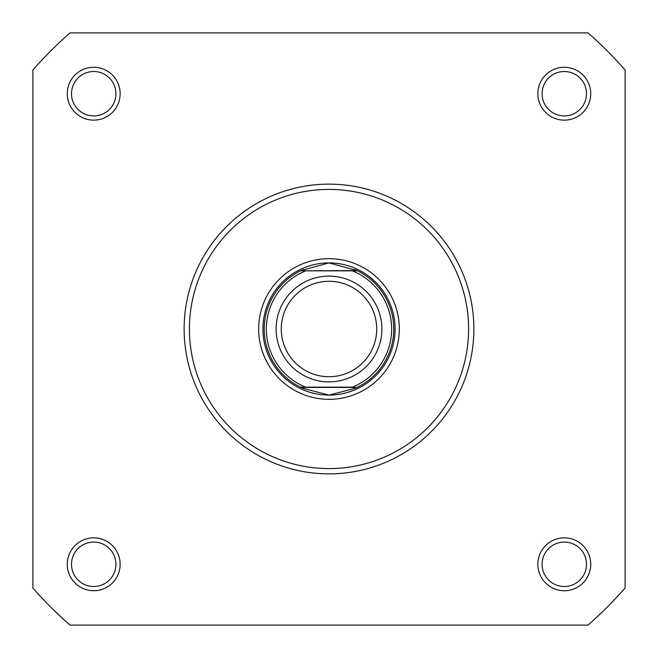 <?xml version="1.0" encoding="UTF-8"?>
<svg xmlns="http://www.w3.org/2000/svg" width="658" height="658" viewBox="0 0 658 658"><rect width="100%" height="100%" fill="white"/><g stroke="black" fill="none" stroke-linecap="round" stroke-linejoin="round"><path stroke-width="0.99" d="M67.272 564.293A26.435 26.435 0 0 1 93.707 537.857A26.435 26.435 0 0 1 120.143 564.293A26.435 26.435 0 0 1 93.707 590.728A26.435 26.435 0 0 1 67.272 564.293M115.915 564.293A22.207 22.207 0 0 0 93.707 542.085A22.207 22.207 0 0 0 71.5 564.293A22.207 22.207 0 0 0 93.707 586.5A22.207 22.207 0 0 0 115.915 564.293M537.857 564.293A26.435 26.435 0 0 1 564.293 537.857A26.435 26.435 0 0 1 590.728 564.293A26.435 26.435 0 0 1 564.293 590.728A26.435 26.435 0 0 1 537.857 564.293M586.5 564.293A22.207 22.207 0 0 0 564.293 542.085A22.207 22.207 0 0 0 542.085 564.293A22.207 22.207 0 0 0 564.293 586.5A22.207 22.207 0 0 0 586.5 564.293M67.272 93.707A26.435 26.435 0 0 1 93.707 67.272A26.435 26.435 0 0 1 120.143 93.707A26.435 26.435 0 0 1 93.707 120.143A26.435 26.435 0 0 1 67.272 93.707M115.915 93.707A22.207 22.207 0 0 0 93.707 71.5A22.207 22.207 0 0 0 71.5 93.707A22.207 22.207 0 0 0 93.707 115.915A22.207 22.207 0 0 0 115.915 93.707M537.857 93.707A26.435 26.435 0 0 1 564.293 67.272A26.435 26.435 0 0 1 590.728 93.707A26.435 26.435 0 0 1 564.293 120.143A26.435 26.435 0 0 1 537.857 93.707M586.5 93.707A22.207 22.207 0 0 0 564.293 71.5A22.207 22.207 0 0 0 542.085 93.707A22.207 22.207 0 0 0 564.293 115.915A22.207 22.207 0 0 0 586.5 93.707M258.676 329A70.324 70.324 0 0 1 329 258.676A70.324 70.324 0 0 1 399.324 329A70.324 70.324 0 0 1 329 399.324A70.324 70.324 0 0 1 258.676 329M473.875 329A144.875 144.875 0 0 1 329 473.875A144.875 144.875 0 0 1 184.125 329A144.875 144.875 0 0 1 329 184.125A144.875 144.875 0 0 1 473.875 329M587.997 625.1A393.394 393.394 0 0 0 625.1 587.997L625.1 70.003A393.394 393.394 0 0 0 587.997 32.9L70.003 32.9A393.394 393.394 0 0 0 32.9 70.003L32.9 587.997A393.394 393.394 0 0 0 70.003 625.1L587.997 625.1M262.904 329A66.096 66.096 0 0 0 329 395.096A66.096 66.096 0 0 0 395.096 329M329 381.879A52.879 52.879 0 0 1 276.121 329A52.879 52.879 0 0 1 329 276.121A52.879 52.879 0 0 1 381.879 329A52.879 52.879 0 0 1 329 381.879M329 281.279A47.721 47.721 0 0 0 281.279 329A47.721 47.721 0 0 0 329 376.721A47.721 47.721 0 0 0 376.721 329A47.721 47.721 0 0 0 329 281.279M356.957 270.57L352.301 270.841L357.508 270.841A64.772 64.772 0 0 1 357.508 387.159L354.802 388.409L329 395.096A66.096 66.096 0 0 0 395.096 329A66.096 66.096 0 0 0 329 262.904A66.096 66.096 0 0 0 262.904 329A66.096 66.096 0 0 0 329 395.096L303.198 388.409L300.492 387.159A64.772 64.772 0 0 1 300.492 270.841L356.957 270.57L329 262.904L301.043 270.57M300.492 387.159L352.301 387.159A62.658 62.658 0 0 0 352.301 270.841L305.699 270.841A62.658 62.658 0 0 0 305.699 387.159L301.093 387.159M356.957 387.43L301.043 387.43M303.198 269.591A64.772 64.772 0 0 0 301.611 270.298M301.611 387.702A64.772 64.772 0 0 0 303.198 388.409M354.802 388.409A64.772 64.772 0 0 0 356.389 387.702M356.389 270.298A64.772 64.772 0 0 0 354.802 269.591M189.414 329A139.586 139.586 0 0 0 329 468.586A139.586 139.586 0 0 0 468.586 329A139.586 139.586 0 0 0 329 189.414A139.586 139.586 0 0 0 189.414 329"/></g></svg>
